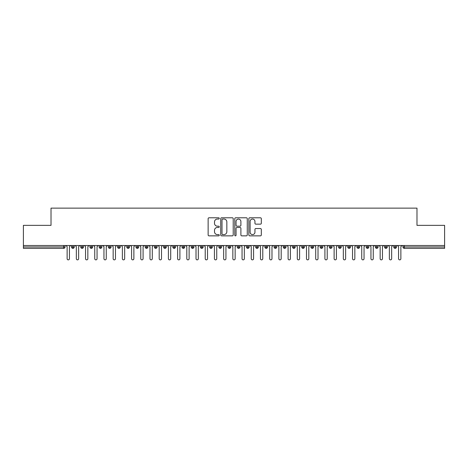 <?xml version="1.0" encoding="UTF-8"?>
<svg xmlns="http://www.w3.org/2000/svg" width="468" height="468" viewBox="0 0 468 468"><rect width="100%" height="100%" fill="white"/><g stroke="black" fill="none" stroke-linecap="round" stroke-linejoin="round"><path stroke-width="0.7" d="M219.27 218.416A0.632 0.632 0 0 0 218.638 217.784L209.038 217.784A0.901 0.901 0 0 0 208.131 218.685L208.131 234.954A0.901 0.901 0 0 0 209.038 235.854L218.638 235.854A0.632 0.632 0 0 0 219.27 235.223A0.632 0.632 0 0 0 218.638 234.591L217.398 234.591A2.89 2.89 0 0 1 214.502 231.701L214.502 230.344A2.89 2.89 0 0 1 217.398 227.454L218.638 227.454A0.632 0.632 0 0 0 219.27 226.816A0.632 0.632 0 0 0 218.638 226.184L217.398 226.184A2.89 2.89 0 0 1 214.502 223.294L214.502 221.937A2.89 2.89 0 0 1 217.398 219.047L218.638 219.047A0.632 0.632 0 0 0 219.27 218.416M260.413 224.154A0.901 0.901 0 0 0 261.314 223.248L261.314 218.685A0.901 0.901 0 0 0 260.413 217.784L249.748 217.784A0.901 0.901 0 0 0 248.841 218.685L248.841 234.954A0.901 0.901 0 0 0 249.748 235.854L260.413 235.854A0.901 0.901 0 0 0 261.314 234.954L261.314 229.437A0.901 0.901 0 0 0 260.413 228.536L255.844 228.536A0.901 0.901 0 0 0 254.943 229.437L254.943 232.175A2.416 2.416 0 0 1 252.527 234.591A2.416 2.416 0 0 1 250.111 232.175L250.111 221.463A2.416 2.416 0 0 1 252.527 219.047A2.416 2.416 0 0 1 254.943 221.463L254.943 223.248A0.901 0.901 0 0 0 255.844 224.154L260.413 224.154M23.4 245.507L444.6 245.507L444.6 225.348L416.982 225.348L416.982 208.131L51.018 208.131L51.018 225.348L23.4 225.348L23.4 246.981L63.654 246.981L63.654 245.507M233.21 218.685A0.901 0.901 0 0 0 232.303 217.784L221.645 217.784A0.901 0.901 0 0 0 220.738 218.685L220.738 234.954A0.901 0.901 0 0 0 221.645 235.854L232.303 235.854A0.901 0.901 0 0 0 233.21 234.954L233.21 218.685M235.696 217.784L246.355 217.784A0.901 0.901 0 0 1 247.262 218.685L247.262 234.954A0.901 0.901 0 0 1 246.355 235.854L241.792 235.854A0.901 0.901 0 0 1 240.891 234.954L240.891 228.355A0.901 0.901 0 0 0 239.985 227.454L236.96 227.454A0.901 0.901 0 0 0 236.053 228.355L236.053 235.223A0.632 0.632 0 0 1 235.422 235.854A0.632 0.632 0 0 1 234.79 235.223L234.79 218.685A0.901 0.901 0 0 1 235.696 217.784M65.034 246.981L63.654 246.981L63.654 248.362A1.381 1.381 0 0 0 65.034 246.981L65.034 245.507L65.034 246.981A1.381 1.381 0 0 1 63.654 248.362L23.4 248.362L23.4 246.981M444.6 245.507L444.6 248.362L404.346 248.362A1.381 1.381 0 0 1 402.966 246.981L402.966 245.507L402.966 246.981A1.381 1.381 0 0 0 404.346 248.362L404.346 246.981L444.6 246.981M72.909 245.507L72.909 248.362A1.381 1.381 0 0 1 71.528 246.981L71.528 245.507L71.528 246.981A1.381 1.381 0 0 0 72.909 248.362A1.381 1.381 0 0 0 74.242 246.981L74.242 245.507M82.116 245.507L82.116 248.362A1.381 1.381 0 0 1 80.736 246.981L80.736 245.507L80.736 246.981A1.381 1.381 0 0 0 82.116 248.362A1.381 1.381 0 0 0 83.45 246.981L83.45 245.507M91.318 245.507L91.318 248.362A1.381 1.381 0 0 1 89.938 246.981L89.938 245.507L89.938 246.981A1.381 1.381 0 0 0 91.318 248.362A1.381 1.381 0 0 0 92.658 246.981L92.658 245.507M100.526 245.507L100.526 248.362A1.381 1.381 0 0 1 99.146 246.981L99.146 245.507L99.146 246.981A1.381 1.381 0 0 0 100.526 248.362A1.381 1.381 0 0 0 101.86 246.981L101.86 245.507M109.734 245.507L109.734 248.362A1.381 1.381 0 0 1 108.354 246.981L108.354 245.507L108.354 246.981A1.381 1.381 0 0 0 109.734 248.362A1.381 1.381 0 0 0 111.068 246.981L111.068 245.507M118.942 245.507L118.942 248.362A1.381 1.381 0 0 1 117.562 246.981L117.562 245.507L117.562 246.981A1.381 1.381 0 0 0 118.942 248.362A1.381 1.381 0 0 0 120.276 246.981L120.276 245.507M128.15 245.507L128.15 248.362A1.381 1.381 0 0 1 126.769 246.981L126.769 245.507L126.769 246.981A1.381 1.381 0 0 0 128.15 248.362A1.381 1.381 0 0 0 129.484 246.981L129.484 245.507M137.352 245.507L137.352 248.362A1.381 1.381 0 0 1 135.972 246.981L135.972 245.507L135.972 246.981A1.381 1.381 0 0 0 137.352 248.362A1.381 1.381 0 0 0 138.692 246.981L138.692 245.507M146.56 245.507L146.56 248.362A1.381 1.381 0 0 1 145.179 246.981L145.179 245.507L145.179 246.981A1.381 1.381 0 0 0 146.56 248.362A1.381 1.381 0 0 0 147.894 246.981L147.894 245.507M155.768 245.507L155.768 248.362A1.381 1.381 0 0 1 154.387 246.981L154.387 245.507L154.387 246.981A1.381 1.381 0 0 0 155.768 248.362A1.381 1.381 0 0 0 157.102 246.981L157.102 245.507M164.976 245.507L164.976 248.362A1.381 1.381 0 0 1 163.595 246.981L163.595 245.507L163.595 246.981A1.381 1.381 0 0 0 164.976 248.362A1.381 1.381 0 0 0 166.31 246.981L166.31 245.507M174.178 245.507L174.178 248.362A1.381 1.381 0 0 1 172.797 246.981L172.797 245.507L172.797 246.981A1.381 1.381 0 0 0 174.178 248.362A1.381 1.381 0 0 0 175.518 246.981L175.518 245.507M183.386 245.507L183.386 248.362A1.381 1.381 0 0 1 182.005 246.981A1.381 1.381 0 0 0 183.386 248.362A1.381 1.381 0 0 1 182.005 246.981L182.005 245.507M184.72 245.507L184.72 246.981A1.381 1.381 0 0 1 183.386 248.362A1.381 1.381 0 0 0 184.72 246.981L182.005 246.981M192.594 248.362A1.381 1.381 0 0 1 191.213 246.981L191.213 245.507L191.213 246.981A1.381 1.381 0 0 0 192.594 248.362A1.381 1.381 0 0 0 193.927 246.981L193.927 245.507L193.927 246.981A1.381 1.381 0 0 1 192.594 248.362L192.594 246.981L193.927 246.981M201.802 245.507L201.802 248.362A1.381 1.381 0 0 1 200.421 246.981L200.421 245.507L200.421 246.981A1.381 1.381 0 0 0 201.802 248.362A1.381 1.381 0 0 0 203.135 246.981L203.135 245.507M211.009 245.507L211.009 248.362A1.381 1.381 0 0 1 209.623 246.981L209.623 245.507L209.623 246.981A1.381 1.381 0 0 0 211.009 248.362A1.381 1.381 0 0 0 212.343 246.981L212.343 245.507M220.212 245.507L220.212 246.981L218.831 246.981L218.831 245.507L218.831 246.981A1.381 1.381 0 0 0 220.212 248.362A1.381 1.381 0 0 0 221.545 246.981L221.545 245.507L221.545 246.981A1.381 1.381 0 0 1 220.212 248.362A1.381 1.381 0 0 1 218.831 246.981A1.381 1.381 0 0 0 220.212 248.362L220.212 246.981L221.545 246.981M229.419 245.507L229.419 248.362A1.381 1.381 0 0 1 228.039 246.981L228.039 245.507L228.039 246.981A1.381 1.381 0 0 0 229.419 248.362A1.381 1.381 0 0 0 230.753 246.981L230.753 245.507M238.627 245.507L238.627 248.362A1.381 1.381 0 0 1 237.247 246.981L237.247 245.507L237.247 246.981A1.381 1.381 0 0 0 238.627 248.362A1.381 1.381 0 0 0 239.961 246.981L239.961 245.507M247.835 245.507L247.835 248.362A1.381 1.381 0 0 1 246.455 246.981L246.455 245.507L246.455 246.981A1.381 1.381 0 0 0 247.835 248.362A1.381 1.381 0 0 0 249.169 246.981L249.169 245.507M257.037 245.507L257.037 248.362A1.381 1.381 0 0 1 255.657 246.981L255.657 245.507M258.377 245.507L258.377 246.981A1.381 1.381 0 0 1 257.037 248.362A1.381 1.381 0 0 0 258.377 246.981L255.657 246.981A1.381 1.381 0 0 0 257.037 248.362M266.245 245.507L266.245 248.362A1.381 1.381 0 0 1 264.865 246.981L264.865 245.507L264.865 246.981A1.381 1.381 0 0 0 266.245 248.362A1.381 1.381 0 0 0 267.579 246.981L267.579 245.507M275.453 245.507L275.453 248.362A1.381 1.381 0 0 1 274.072 246.981L274.072 245.507M276.787 245.507L276.787 246.981A1.381 1.381 0 0 1 275.453 248.362A1.381 1.381 0 0 0 276.787 246.981L274.072 246.981A1.381 1.381 0 0 0 275.453 248.362M284.661 245.507L284.661 248.362A1.381 1.381 0 0 1 283.28 246.981L283.28 245.507M285.995 245.507L285.995 246.981A1.381 1.381 0 0 1 284.661 248.362A1.381 1.381 0 0 0 285.995 246.981L283.28 246.981A1.381 1.381 0 0 0 284.661 248.362M293.863 245.507L293.863 248.362A1.381 1.381 0 0 1 292.482 246.981A1.381 1.381 0 0 0 293.863 248.362A1.381 1.381 0 0 1 292.482 246.981L292.482 245.507M295.203 245.507L295.203 246.981L295.203 245.507M303.071 245.507L303.071 248.362A1.381 1.381 0 0 1 301.69 246.981L301.69 245.507M304.405 245.507L304.405 246.981A1.381 1.381 0 0 1 303.071 248.362A1.381 1.381 0 0 0 304.405 246.981L301.69 246.981A1.381 1.381 0 0 0 303.071 248.362M312.279 245.507L312.279 248.362A1.381 1.381 0 0 1 310.898 246.981L310.898 245.507M313.613 245.507L313.613 246.981A1.381 1.381 0 0 1 312.279 248.362A1.381 1.381 0 0 0 313.613 246.981L310.898 246.981A1.381 1.381 0 0 0 312.279 248.362M321.487 245.507L321.487 248.362A1.381 1.381 0 0 1 320.106 246.981L320.106 245.507M322.821 245.507L322.821 246.981A1.381 1.381 0 0 1 321.487 248.362A1.381 1.381 0 0 0 322.821 246.981L320.106 246.981A1.381 1.381 0 0 0 321.487 248.362M330.695 245.507L330.695 248.362A1.381 1.381 0 0 1 329.308 246.981L329.308 245.507M332.028 245.507L332.028 246.981A1.381 1.381 0 0 1 330.695 248.362A1.381 1.381 0 0 0 332.028 246.981L329.308 246.981A1.381 1.381 0 0 0 330.695 248.362M339.897 245.507L339.897 248.362A1.381 1.381 0 0 1 338.516 246.981L338.516 245.507M341.23 245.507L341.23 246.981L341.23 245.507M349.105 245.507L349.105 248.362A1.381 1.381 0 0 1 347.724 246.981L347.724 245.507M350.438 245.507L350.438 246.981A1.381 1.381 0 0 1 349.105 248.362A1.381 1.381 0 0 0 350.438 246.981L347.724 246.981A1.381 1.381 0 0 0 349.105 248.362M358.312 245.507L358.312 248.362A1.381 1.381 0 0 1 356.932 246.981L356.932 245.507L356.932 246.981A1.381 1.381 0 0 0 358.312 248.362A1.381 1.381 0 0 0 359.646 246.981L359.646 245.507M367.52 245.507L367.52 248.362A1.381 1.381 0 0 1 366.14 246.981L366.14 245.507M368.854 245.507L368.854 246.981L368.854 245.507M376.722 245.507L376.722 248.362A1.381 1.381 0 0 1 375.342 246.981A1.381 1.381 0 0 0 376.722 248.362A1.381 1.381 0 0 1 375.342 246.981L375.342 245.507M378.062 245.507L378.062 246.981L378.062 245.507M385.93 245.507L385.93 248.362A1.381 1.381 0 0 1 384.55 246.981L384.55 245.507L384.55 246.981A1.381 1.381 0 0 0 385.93 248.362A1.381 1.381 0 0 0 387.264 246.981L387.264 245.507M395.138 245.507L395.138 248.362A1.381 1.381 0 0 1 393.758 246.981A1.381 1.381 0 0 0 395.138 248.362A1.381 1.381 0 0 1 393.758 246.981L393.758 245.507M396.472 245.507L396.472 246.981A1.381 1.381 0 0 1 395.138 248.362A1.381 1.381 0 0 0 396.472 246.981L393.758 246.981M192.594 245.507L192.594 246.981L191.213 246.981M293.863 248.362A1.381 1.381 0 0 0 295.203 246.981A1.381 1.381 0 0 1 293.863 248.362M339.897 248.362A1.381 1.381 0 0 0 341.23 246.981A1.381 1.381 0 0 1 339.897 248.362A1.381 1.381 0 0 1 338.516 246.981L341.23 246.981M367.52 248.362A1.381 1.381 0 0 0 368.854 246.981A1.381 1.381 0 0 1 367.52 248.362A1.381 1.381 0 0 1 366.14 246.981L368.854 246.981M376.722 248.362A1.381 1.381 0 0 0 378.062 246.981A1.381 1.381 0 0 1 376.722 248.362M222.633 219.047A0.632 0.632 0 0 0 222.002 219.679L222.002 233.959A0.632 0.632 0 0 0 222.633 234.591L223.944 234.591A2.89 2.89 0 0 0 226.84 231.701L226.84 221.937A2.89 2.89 0 0 0 223.944 219.047L222.633 219.047M240.891 221.51A2.416 2.416 0 0 0 238.475 219.094A2.416 2.416 0 0 0 236.053 221.51L236.053 225.284A0.901 0.901 0 0 0 236.96 226.184L239.985 226.184A0.901 0.901 0 0 0 240.891 225.284L240.891 221.51M65.982 245.507L67.129 246.659L67.129 258.722A1.152 1.152 0 0 0 68.281 259.869A1.152 1.152 0 0 0 69.434 258.722L69.434 246.659L70.586 245.507M75.184 245.507L76.337 246.659L76.337 258.722A1.152 1.152 0 0 0 77.489 259.869A1.152 1.152 0 0 0 78.642 258.722L78.642 246.659L79.788 245.507M84.392 245.507L85.545 246.659L85.545 258.722A1.152 1.152 0 0 0 86.697 259.869A1.152 1.152 0 0 0 87.844 258.722L87.844 246.659L88.996 245.507M93.6 245.507L94.752 246.659L94.752 258.722A1.152 1.152 0 0 0 95.899 259.869A1.152 1.152 0 0 0 97.052 258.722L97.052 246.659L98.204 245.507M102.808 245.507L103.954 246.659L103.954 258.722A1.152 1.152 0 0 0 105.107 259.869A1.152 1.152 0 0 0 106.259 258.722L106.259 246.659L107.412 245.507M112.016 245.507L113.162 246.659L113.162 258.722A1.152 1.152 0 0 0 114.315 259.869A1.152 1.152 0 0 0 115.467 258.722L115.467 246.659L116.614 245.507M121.218 245.507L122.37 246.659L122.37 258.722A1.152 1.152 0 0 0 123.523 259.869A1.152 1.152 0 0 0 124.669 258.722L124.669 246.659L125.822 245.507M130.426 245.507L131.578 246.659L131.578 258.722A1.152 1.152 0 0 0 132.731 259.869A1.152 1.152 0 0 0 133.877 258.722L133.877 246.659L135.03 245.507M139.634 245.507L140.786 246.659L140.786 258.722A1.152 1.152 0 0 0 141.933 259.869A1.152 1.152 0 0 0 143.085 258.722L143.085 246.659L144.238 245.507M148.842 245.507L149.988 246.659L149.988 258.722A1.152 1.152 0 0 0 151.141 259.869A1.152 1.152 0 0 0 152.293 258.722L152.293 246.659L153.446 245.507M158.044 245.507L159.196 246.659L159.196 258.722A1.152 1.152 0 0 0 160.349 259.869A1.152 1.152 0 0 0 161.501 258.722L161.501 246.659L162.648 245.507M167.251 245.507L168.404 246.659L168.404 258.722A1.152 1.152 0 0 0 169.556 259.869A1.152 1.152 0 0 0 170.703 258.722L170.703 246.659L171.855 245.507M176.459 245.507L177.612 246.659L177.612 258.722A1.152 1.152 0 0 0 178.758 259.869A1.152 1.152 0 0 0 179.911 258.722L179.911 246.659L181.063 245.507M185.667 245.507L186.814 246.659L186.814 258.722A1.152 1.152 0 0 0 187.966 259.869A1.152 1.152 0 0 0 189.119 258.722L189.119 246.659L190.271 245.507M194.869 245.507L196.022 246.659L196.022 258.722A1.152 1.152 0 0 0 197.174 259.869A1.152 1.152 0 0 0 198.327 258.722L198.327 246.659L199.473 245.507M204.077 245.507L205.23 246.659L205.23 258.722A1.152 1.152 0 0 0 206.382 259.869A1.152 1.152 0 0 0 207.529 258.722L207.529 246.659L208.681 245.507M213.285 245.507L214.438 246.659L214.438 258.722A1.152 1.152 0 0 0 215.584 259.869A1.152 1.152 0 0 0 216.737 258.722L216.737 246.659L217.889 245.507M222.493 245.507L223.645 246.659L223.645 258.722A1.152 1.152 0 0 0 224.792 259.869A1.152 1.152 0 0 0 225.945 258.722L225.945 246.659L227.097 245.507M231.701 245.507L232.848 246.659L232.848 258.722A1.152 1.152 0 0 0 234 259.869A1.152 1.152 0 0 0 235.152 258.722L235.152 246.659L236.299 245.507M240.903 245.507L242.055 246.659L242.055 258.722A1.152 1.152 0 0 0 243.208 259.869A1.152 1.152 0 0 0 244.354 258.722L244.354 246.659L245.507 245.507M250.111 245.507L251.263 246.659L251.263 258.722A1.152 1.152 0 0 0 252.416 259.869A1.152 1.152 0 0 0 253.562 258.722L253.562 246.659L254.715 245.507M259.319 245.507L260.471 246.659L260.471 258.722A1.152 1.152 0 0 0 261.618 259.869A1.152 1.152 0 0 0 262.77 258.722L262.77 246.659L263.923 245.507M268.527 245.507L269.673 246.659L269.673 258.722A1.152 1.152 0 0 0 270.826 259.869A1.152 1.152 0 0 0 271.978 258.722L271.978 246.659L273.131 245.507M277.729 245.507L278.881 246.659L278.881 258.722A1.152 1.152 0 0 0 280.034 259.869A1.152 1.152 0 0 0 281.186 258.722L281.186 246.659L282.333 245.507M286.937 245.507L288.089 246.659L288.089 258.722A1.152 1.152 0 0 0 289.242 259.869A1.152 1.152 0 0 0 290.388 258.722L290.388 246.659L291.541 245.507M296.145 245.507L297.297 246.659L297.297 258.722A1.152 1.152 0 0 0 298.444 259.869A1.152 1.152 0 0 0 299.596 258.722L299.596 246.659L300.748 245.507M305.352 245.507L306.499 246.659L306.499 258.722A1.152 1.152 0 0 0 307.651 259.869A1.152 1.152 0 0 0 308.804 258.722L308.804 246.659L309.956 245.507M314.555 245.507L315.707 246.659L315.707 258.722A1.152 1.152 0 0 0 316.859 259.869A1.152 1.152 0 0 0 318.012 258.722L318.012 246.659L319.158 245.507M323.762 245.507L324.915 246.659L324.915 258.722A1.152 1.152 0 0 0 326.067 259.869A1.152 1.152 0 0 0 327.214 258.722L327.214 246.659L328.366 245.507M332.97 245.507L334.123 246.659L334.123 258.722A1.152 1.152 0 0 0 335.269 259.869A1.152 1.152 0 0 0 336.422 258.722L336.422 246.659L337.574 245.507M342.178 245.507L343.331 246.659L343.331 258.722A1.152 1.152 0 0 0 344.477 259.869A1.152 1.152 0 0 0 345.63 258.722L345.63 246.659L346.782 245.507M351.386 245.507L352.533 246.659L352.533 258.722A1.152 1.152 0 0 0 353.685 259.869A1.152 1.152 0 0 0 354.838 258.722L354.838 246.659L355.984 245.507M360.588 245.507L361.741 246.659L361.741 258.722A1.152 1.152 0 0 0 362.893 259.869A1.152 1.152 0 0 0 364.045 258.722L364.045 246.659L365.192 245.507M369.796 245.507L370.948 246.659L370.948 258.722A1.152 1.152 0 0 0 372.101 259.869A1.152 1.152 0 0 0 373.248 258.722L373.248 246.659L374.4 245.507M379.004 245.507L380.156 246.659L380.156 258.722A1.152 1.152 0 0 0 381.303 259.869A1.152 1.152 0 0 0 382.455 258.722L382.455 246.659L383.608 245.507M388.212 245.507L389.358 246.659L389.358 258.722A1.152 1.152 0 0 0 390.511 259.869A1.152 1.152 0 0 0 391.663 258.722L391.663 246.659L392.816 245.507M397.414 245.507L398.566 246.659L398.566 258.722A1.152 1.152 0 0 0 399.719 259.869A1.152 1.152 0 0 0 400.871 258.722L400.871 246.659L402.018 245.507M404.346 245.507L404.346 246.981L402.966 246.981M71.528 246.981A1.381 1.381 0 0 0 72.909 248.362A1.381 1.381 0 0 0 74.242 246.981L71.528 246.981M80.736 246.981A1.381 1.381 0 0 0 82.116 248.362A1.381 1.381 0 0 0 83.45 246.981L80.736 246.981M89.938 246.981A1.381 1.381 0 0 0 91.318 248.362A1.381 1.381 0 0 0 92.658 246.981L89.938 246.981M99.146 246.981A1.381 1.381 0 0 0 100.526 248.362A1.381 1.381 0 0 0 101.86 246.981L99.146 246.981M108.354 246.981A1.381 1.381 0 0 0 109.734 248.362A1.381 1.381 0 0 0 111.068 246.981L108.354 246.981M117.562 246.981L120.276 246.981A1.381 1.381 0 0 1 118.942 248.362M126.769 246.981A1.381 1.381 0 0 0 128.15 248.362A1.381 1.381 0 0 0 129.484 246.981L126.769 246.981M135.972 246.981L138.692 246.981A1.381 1.381 0 0 1 137.352 248.362M145.179 246.981A1.381 1.381 0 0 0 146.56 248.362A1.381 1.381 0 0 0 147.894 246.981L145.179 246.981M154.387 246.981A1.381 1.381 0 0 0 155.768 248.362A1.381 1.381 0 0 0 157.102 246.981L154.387 246.981M163.595 246.981A1.381 1.381 0 0 0 164.976 248.362A1.381 1.381 0 0 0 166.31 246.981L163.595 246.981M172.797 246.981A1.381 1.381 0 0 0 174.178 248.362A1.381 1.381 0 0 0 175.518 246.981L172.797 246.981M200.421 246.981L203.135 246.981A1.381 1.381 0 0 1 201.802 248.362M209.623 246.981A1.381 1.381 0 0 0 211.009 248.362A1.381 1.381 0 0 0 212.343 246.981L209.623 246.981M228.039 246.981L230.753 246.981A1.381 1.381 0 0 1 229.419 248.362M237.247 246.981A1.381 1.381 0 0 0 238.627 248.362A1.381 1.381 0 0 0 239.961 246.981L237.247 246.981M246.455 246.981L249.169 246.981A1.381 1.381 0 0 1 247.835 248.362M264.865 246.981L267.579 246.981A1.381 1.381 0 0 1 266.245 248.362M292.482 246.981L295.203 246.981M356.932 246.981L359.646 246.981A1.381 1.381 0 0 1 358.312 248.362M375.342 246.981L378.062 246.981M384.55 246.981A1.381 1.381 0 0 0 385.93 248.362A1.381 1.381 0 0 0 387.264 246.981L384.55 246.981"/></g></svg>
